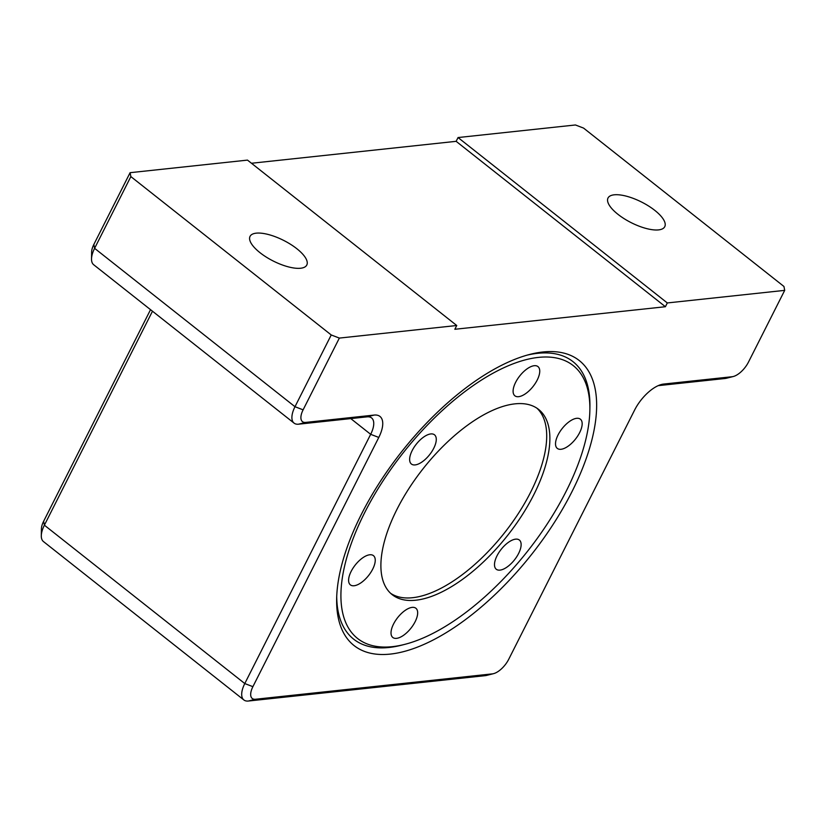 <?xml version="1.0" encoding="UTF-8"?>
<svg xmlns="http://www.w3.org/2000/svg" width="826" height="826" viewBox="0 0 826 826"><rect width="100%" height="100%" fill="white"/><g stroke="black" fill="none" stroke-linecap="round" stroke-linejoin="round"><path stroke-width="1.24" d="M538.438 357.4A173.914 79.296 -51.7 0 1 589.867 410.047A173.914 79.296 -51.7 0 1 404.647 644.394A173.914 79.296 -51.7 0 1 392.329 646.665A173.914 79.296 -51.7 0 1 364.576 512.832A173.914 79.296 -51.7 0 1 538.438 357.4M404.647 644.394L401.55 645.189A176.867 80.638 -51.7 0 1 389.025 647.481A176.867 80.638 -51.7 0 1 336.719 596.486M527.566 355.025A176.867 80.638 -51.7 0 1 537.623 353.321A176.867 80.638 -51.7 0 1 589.919 406.857L589.867 410.047M567.472 446.629A18.616 8.487 -51.7 0 1 557.302 448.404A18.616 8.487 -51.7 0 1 557.664 435.746A18.616 8.487 -51.7 0 1 570.219 420.971A18.616 8.487 -51.7 0 1 580.389 419.195A18.616 8.487 -51.7 0 1 580.028 431.843A18.616 8.487 -51.7 0 1 567.472 446.629M495.641 568.618A18.616 8.487 -51.7 0 1 501.754 548.629A18.616 8.487 -51.7 0 1 519.347 540.028A18.616 8.487 -51.7 0 1 519.977 540.648A18.616 8.487 -51.7 0 1 513.865 560.648A18.616 8.487 -51.7 0 1 496.261 569.238A18.616 8.487 -51.7 0 1 495.641 568.618M393.548 624.022A18.616 8.487 -51.7 0 1 415.891 608.266A18.616 8.487 -51.7 0 1 415.137 621.71A18.616 8.487 -51.7 0 1 392.804 637.476A18.616 8.487 -51.7 0 1 393.548 624.022M363.295 557.436A18.616 8.487 -51.7 0 1 373.466 555.661A18.616 8.487 -51.7 0 1 373.104 568.309A18.616 8.487 -51.7 0 1 360.549 583.094A18.616 8.487 -51.7 0 1 350.379 584.87A18.616 8.487 -51.7 0 1 350.74 572.222A18.616 8.487 -51.7 0 1 363.295 557.436M435.126 435.436A18.616 8.487 -51.7 0 1 429.014 455.436A18.616 8.487 -51.7 0 1 411.42 464.036A18.616 8.487 -51.7 0 1 410.79 463.417A18.616 8.487 -51.7 0 1 416.903 443.417A18.616 8.487 -51.7 0 1 434.507 434.817A18.616 8.487 -51.7 0 1 435.126 435.436M537.22 380.032A18.616 8.487 -51.7 0 1 514.877 395.799A18.616 8.487 -51.7 0 1 515.63 382.345A18.616 8.487 -51.7 0 1 537.963 366.589A18.616 8.487 -51.7 0 1 537.22 380.032M415.788 600.213A118.066 53.835 128.3 0 0 521.96 515.352A118.066 53.835 128.3 0 0 538.593 409.407A118.066 53.835 128.3 0 0 514.98 403.852A118.066 53.835 128.3 0 0 408.808 488.713A118.066 53.835 128.3 0 0 392.174 594.658A118.066 53.835 128.3 0 0 415.788 600.213M390.646 593.336A118.066 53.835 128.3 0 0 412.618 597.704A118.066 53.835 128.3 0 0 517.603 514.67A118.066 53.835 128.3 0 0 536.952 408.22M361.375 514.309A181.637 82.817 -51.7 0 1 530.085 354.344A181.637 82.817 -51.7 0 1 571.933 491.759A181.637 82.817 -51.7 0 1 425.648 643.65A181.637 82.817 -51.7 0 1 336.647 599.108A181.637 82.817 -51.7 0 1 361.375 514.309M614.183 194.812A31.791 11.543 -153.2 0 1 648.586 206.004A31.791 11.543 -153.2 0 1 664.754 226.685A31.791 11.543 -153.2 0 1 658.57 229.896A31.791 11.543 -153.2 0 1 624.167 218.694A31.791 11.543 -153.2 0 1 608.008 198.023A31.791 11.543 -153.2 0 1 614.183 194.812M256.225 233.159A31.791 11.543 -153.2 0 1 290.628 244.351A31.791 11.543 -153.2 0 1 306.787 265.032A31.791 11.543 -153.2 0 1 300.612 268.243A31.791 11.543 -153.2 0 1 266.209 257.051A31.791 11.543 -153.2 0 1 250.051 236.37A31.791 11.543 -153.2 0 1 256.225 233.159M251.465 163.259L456.138 141.329L458.048 137.55L667.315 302.946L784.7 290.37L748.459 362.118A16.344 7.455 -51.7 0 1 733.271 376.511A16.344 7.455 -51.7 0 1 732.115 376.728L663.681 384.059A29.065 13.247 128.3 0 0 661.626 384.431A29.065 13.247 128.3 0 0 634.626 410.026L508.733 659.262A16.344 7.455 -51.7 0 1 493.545 673.655A16.344 7.455 -51.7 0 1 492.389 673.871L255.502 699.25A16.344 7.455 -51.7 0 1 252.901 686.664L378.793 437.439A29.065 13.247 128.3 0 0 374.157 415.075L305.723 422.406A16.344 7.455 -51.7 0 1 303.111 409.83L339.352 338.082L456.747 325.506L247.49 160.11L130.095 172.686L93.854 244.434A16.344 7.455 128.3 0 0 91.624 252.064L91.521 258.941A22.705 10.356 -51.7 0 1 94.608 248.337L130.849 176.588L130.095 172.686M667.315 302.946L665.405 306.725L454.837 329.275L456.747 325.506M339.352 338.082L331.236 334.964L130.849 176.588M665.405 306.725L456.138 141.329M458.048 137.55L575.443 124.974L583.569 128.092L783.946 286.467L784.7 290.37M331.236 334.964L294.985 406.712A22.705 10.356 128.3 0 0 294.066 423.118L93.689 264.743A22.705 10.356 -51.7 0 1 91.521 258.941M150.528 309.667L43.633 521.278A16.344 7.455 128.3 0 0 41.414 528.908L41.3 535.775A22.705 10.356 -51.7 0 1 44.387 525.181L152.48 311.206M294.066 423.118A22.705 10.356 128.3 0 0 298.609 424.182L367.043 416.851A22.705 10.356 -51.7 0 1 371.586 417.925A22.705 10.356 -51.7 0 1 370.668 434.321L244.775 683.556A22.705 10.356 128.3 0 0 243.856 699.952L43.468 541.577A22.705 10.356 -51.7 0 1 41.3 535.775M243.856 699.952A22.705 10.356 128.3 0 0 248.399 701.026L485.285 675.647A22.705 10.356 128.3 0 0 486.886 675.348L493.545 673.655M658.167 385.659L725.001 378.504A22.705 10.356 128.3 0 0 726.612 378.205L733.271 376.511M303.111 409.83L294.985 406.712L94.608 248.337L93.854 244.434M252.901 686.664L244.775 683.556L44.387 525.181L43.633 521.278M378.793 437.439L370.668 434.321L350.771 418.596M725.001 378.504L732.115 376.728M659.571 385.081L663.681 384.059M485.285 675.647L492.389 673.871M248.399 701.026L255.502 699.25M367.043 416.851L374.157 415.075M298.609 424.182L305.723 422.406"/></g></svg>
